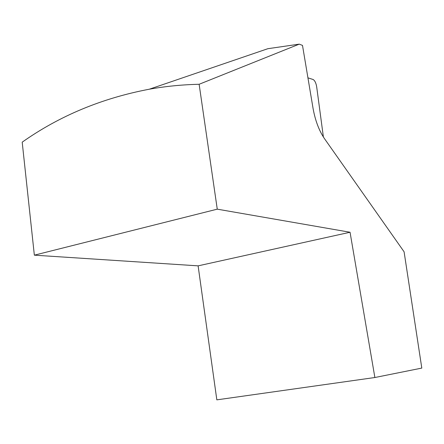 <?xml version="1.0" encoding="UTF-8"?>
<svg xmlns="http://www.w3.org/2000/svg" width="444" height="444" viewBox="0 0 444 444"><rect width="100%" height="100%" fill="white"/><g stroke="black" fill="none" stroke-linecap="round" stroke-linejoin="round"><path stroke-width="0.67" d="M307.936 77.85L313.109 79.504C314.779 80.486 315.962 82.867 316.655 86.647L323.393 137.03M198.113 265.856L216.833 399.855L374.875 377.517L421.8 368.087L404.096 251.809L324.475 138.65C319.064 130.658 315.262 120.585 313.064 108.43L302.497 45.405L299.245 44.145L267.86 48.701L149.334 89.205C101.865 98.202 59.485 115.851 22.2 142.163L34.349 255.167L198.113 265.856L350.05 232.251L374.875 377.517M34.349 255.167L217.26 209.163L199.134 84.277L299.245 44.145M217.26 209.163L350.05 232.251M199.134 84.277C182.068 84.671 165.468 86.314 149.334 89.205"/></g></svg>
